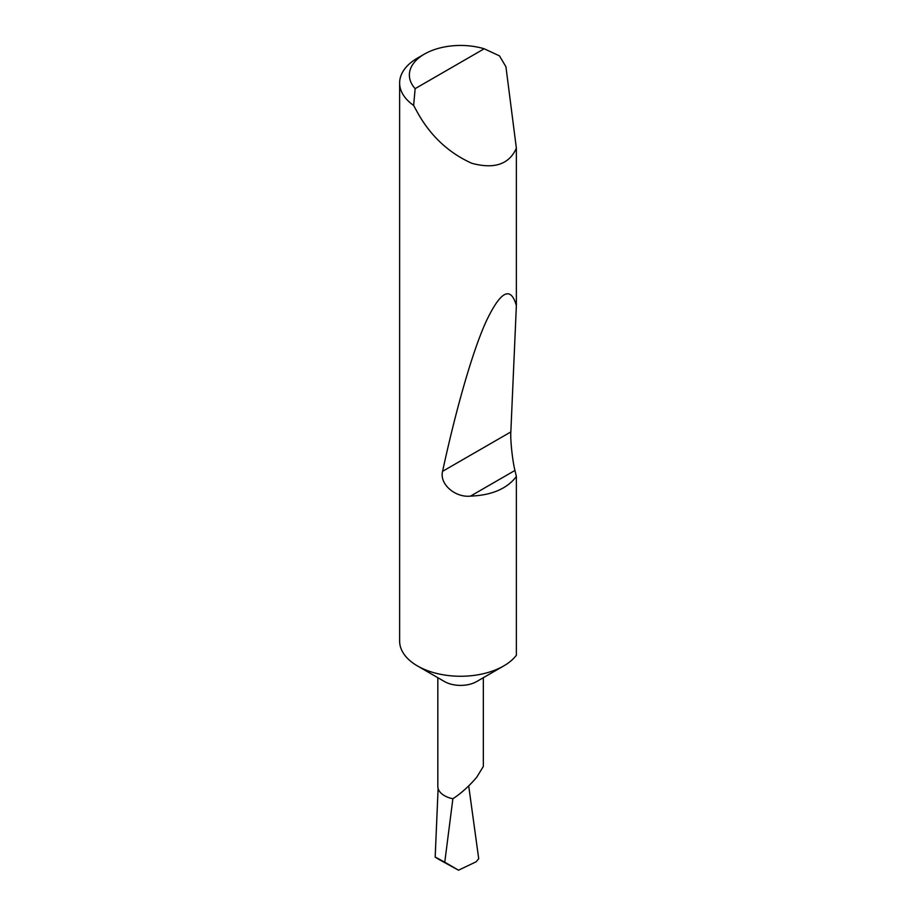<?xml version="1.0" encoding="UTF-8"?>
<svg xmlns="http://www.w3.org/2000/svg" width="916" height="916" viewBox="0 0 916 916"><rect width="100%" height="100%" fill="white"/><g stroke="black" fill="none" stroke-linecap="round" stroke-linejoin="round"><path stroke-width="1.37" d="M516.372 476.526C507.029 488.743 491.732 495.281 470.481 496.129C455.332 497.8 439.256 484.163 442.577 471.328C455.401 411.96 471.751 353.358 485.881 321.997C500.514 291.013 510.681 285.552 516.372 305.612L510.842 431.928C510.235 439.726 512.502 460.92 514.952 470.446L516.372 476.526L516.372 655.261A60.96 35.197 180 0 1 503.685 665.955L476.675 681.55A22.751 13.133 180 0 1 444.5 681.55L417.478 665.955A60.96 35.197 180 0 1 417.478 665.955A60.96 35.197 180 0 1 399.628 641.074L399.628 82.978A60.96 35.197 180 0 1 417.478 58.097L424.383 54.113A51.204 29.564 0 0 0 415.143 88.646L413.654 105.432A60.96 35.197 180 0 1 399.628 82.978M483.339 677.703L483.339 766.44L476.675 777.329C468.912 786.363 460.966 793.508 452.848 798.752A22.751 13.133 180 0 1 437.825 786.397L437.825 677.703M476.675 681.55L503.685 665.955A60.96 35.197 180 0 1 417.49 665.955M415.143 88.646L484.186 48.777L499.483 55.876L505.93 66.754L516.372 148.209C509.17 164.33 494.319 169.357 471.809 163.288C448.657 152.869 430.554 135.946 417.49 112.508L413.654 105.432M516.372 148.209L516.372 305.612M452.905 798.534L444.764 862.196C434.081 856.357 432.489 855.636 440.012 860.044L435.18 857.113L438.111 788.481M444.764 862.196L458.504 870.2L440.012 860.044M458.504 870.2L476.171 861.773L478.713 858.727L468.706 785.905M484.186 48.777A51.204 29.564 0 0 0 424.383 54.113M514.952 470.446L470.481 496.129M510.842 431.928L442.577 471.328"/></g></svg>

